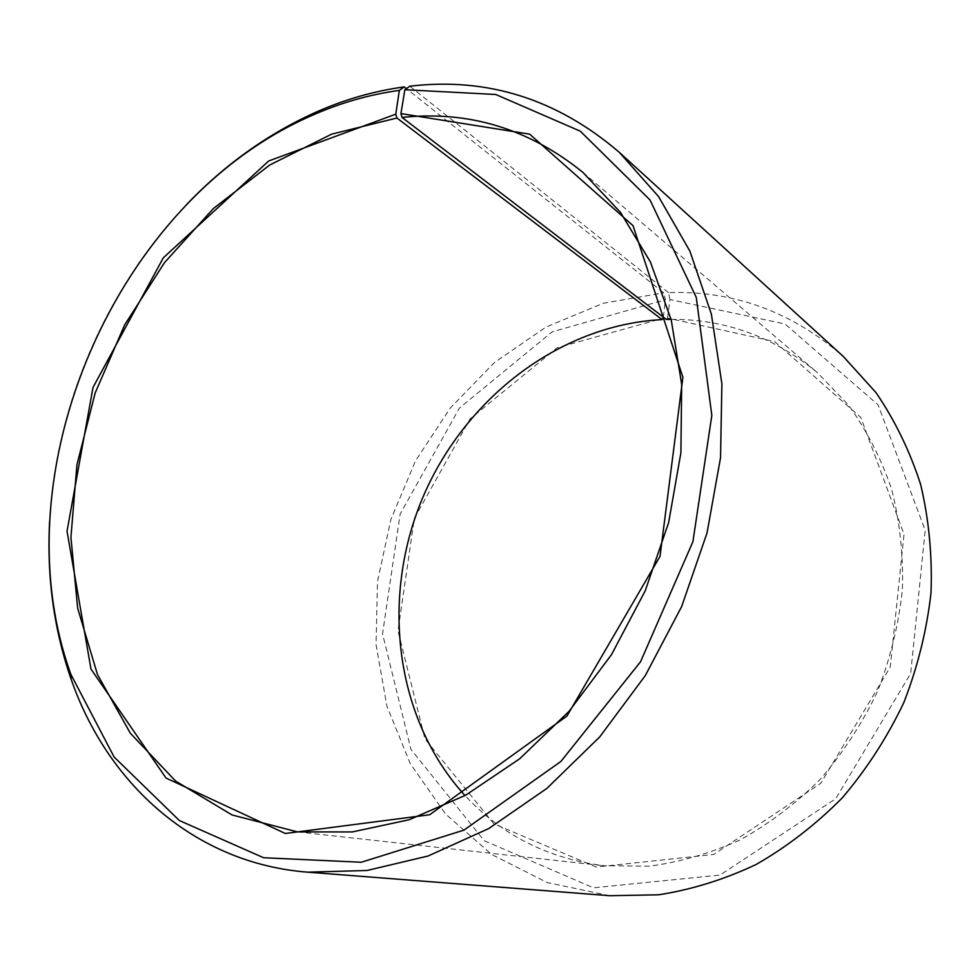 <?xml version="1.0" encoding="UTF-8"?>
<svg xmlns="http://www.w3.org/2000/svg" width="980" height="980" viewBox="0 0 980 980"><rect width="100%" height="100%" fill="white"/><g stroke="black" fill="none" stroke-linecap="round" stroke-linejoin="round"><path stroke-width="0.73" stroke-dasharray="4.9 3.68" d="M671.08 319.37C725.016 319.063 773.71 336.752 817.161 372.425L848.496 405.083C866.663 430.269 881.045 458.334 891.653 489.29C899.812 521.483 903.401 554.901 902.409 589.531C898.709 624.309 890.428 658.266 877.553 691.39C862.216 723.448 843.143 752.738 820.321 779.235C795.748 803.673 768.933 823.935 739.888 840.032C710.059 853.482 679.753 862.216 648.956 866.21L603.705 865.72C547.955 858.468 501.723 835.083 465.022 795.564M666.339 319.443L667.515 318.071L774.69 341.616L860.795 417.455L904.026 534.259L890.269 667.049L820.873 783.204L713.771 854.45L596.134 867.055L493.883 823.837L424.952 738.859L397.99 630.789L414.332 518.383L470.082 418.877L557.191 347.729L663.215 318.231M667.515 318.071L670.002 299.537L785.029 324L878.068 404.826L925.194 530.303L910.665 673.517L835.707 798.749L720.043 875.054L593.513 887.819L484.169 840.681L410.914 749.308L382.555 633.815L400.146 514.035L459.485 407.986L552.206 331.828L665.408 299.733L663.754 292.824L406.382 88.629M663.35 317.165L665.408 299.733M670.002 299.537L668.446 292.616C733.359 290.337 791.595 311.567 843.155 356.316M609.756 895.708L547.257 882.551L491.703 854.511L445.484 813.964L410.24 763.604L386.965 706.274L376.051 644.742L377.471 581.679L390.849 519.596L415.483 460.906L450.42 407.839L494.422 362.563L545.97 327.087L603.166 303.298L663.754 292.824M49.637 521.005C55.738 405.291 106.404 288.194 186.58 204.538M668.446 292.616L409.787 86.191M297.565 831.91L603.705 865.72M582.941 172.419L817.161 372.425"/><path stroke-width="1.47" d="M404.85 89.719L495.745 94.484L580.295 131.173L650.022 199.981L696.266 297.406L711.835 415.398L692.897 541.732L640.528 661.794L560.879 761.472L463.957 830.121L361.277 862.253L263.596 857.733L179.352 820.53L114.133 757.026L70.94 674.51L71.111 679.177C107.114 783.081 193.832 863.356 307.793 872.176L367.071 870.473L428.113 855.993L488.8 828.517L546.816 788.459L599.76 736.874L645.367 675.477L681.627 606.608L707.009 533.034L720.533 457.758L721.893 383.854L711.382 314.139L689.859 251.088L658.634 196.674L619.287 152.317C557.167 99.078 487.33 77.04 409.787 86.191L404.85 89.719L400.93 113.594L402.045 117.441L666.339 319.443L671.08 319.37M402.045 117.441C468.697 110.385 528.992 128.711 582.941 172.419L620.475 212.378L650.426 262.015L671.239 319.958L681.676 384.332L680.904 452.785L668.642 522.585L645.195 590.842L611.496 654.664L569 711.382L519.633 758.814L465.561 795.27L409.077 819.77L352.396 831.922L297.565 831.91L232.052 814.968L175.604 781.085L130.316 733.212L97.473 674.51L77.653 608.176L70.915 537.273L76.955 464.667L95.146 393.029L124.681 324.87L164.505 262.615L213.358 208.569L269.696 165.02L331.657 134.15L396.949 118.017L662.064 319.603L663.35 317.165M465.022 795.564C394.903 718.842 380.804 598.89 422 499.396C463.393 399.95 558.257 325.029 662.064 319.603M619.287 152.317L843.155 356.316L875.924 392.515C894.85 420.187 909.746 450.837 920.637 484.463C928.918 519.363 932.372 555.501 931 592.876C926.762 630.385 917.684 667 903.768 702.734C887.255 737.34 866.773 769.031 842.335 797.793C816.022 824.376 787.32 846.598 756.205 864.446C724.245 879.538 691.708 889.656 658.572 894.801L609.756 895.708L307.793 872.176M71.111 679.177C53.839 629.209 46.685 576.485 49.637 521.005M186.58 204.538C224.996 164.395 268.336 133.525 316.577 111.904C345.046 99.36 374.262 91.017 404.189 86.889L399.338 90.405L395.785 114.182L396.949 118.017M406.382 88.629L404.189 86.889M70.94 674.51C-2.181 472.789 115.959 199.761 313.061 114.979C341.113 102.631 369.877 94.435 399.338 90.405M400.93 113.594L529.629 134.15L633.056 225.682L682.889 377.276L660.018 556.358L566.942 716.062L429.657 814.748L285.278 833.478L166.024 778.047L90.981 669.083L67.032 531.221L93.039 387.394L163.317 257.814L268.716 160.965L395.785 114.182M313.061 114.979L316.577 111.904"/></g></svg>
